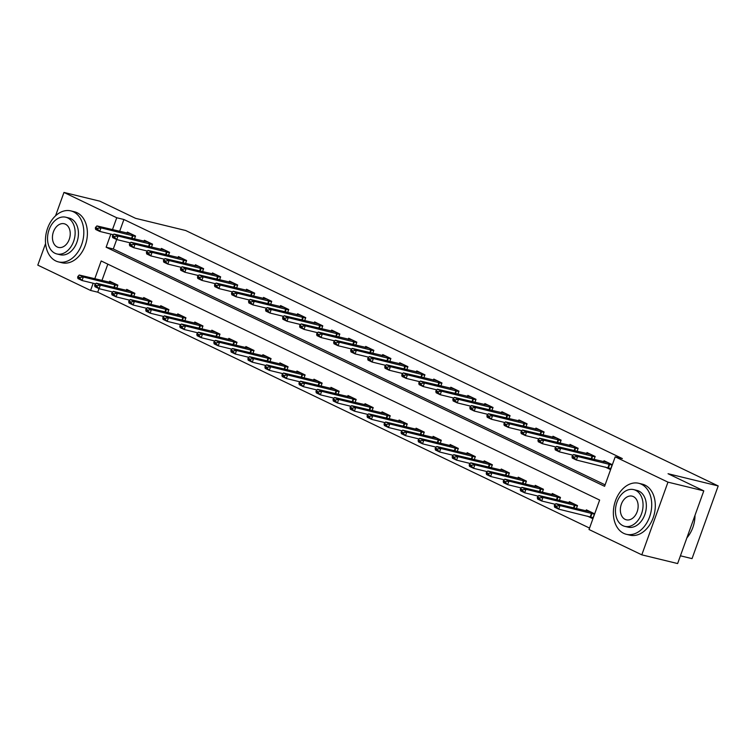 <?xml version="1.0" encoding="UTF-8"?>
<svg xmlns="http://www.w3.org/2000/svg" width="756" height="756" viewBox="0 0 756 756"><rect width="100%" height="100%" fill="white"/><g stroke="black" fill="none" stroke-linecap="round" stroke-linejoin="round"><path stroke-width="1.13" d="M680.419 555.802L692.033 558.627L718.2 485.938L185.692 230.523L135.541 218.314L99.792 201.162L63.967 192.44L116.745 217.756L112.446 229.692M718.2 485.938L668.049 473.719L703.798 490.871L677.631 563.56L641.806 554.838L589.028 529.521L599.64 500.056L101.181 260.971L94.765 278.813M99.008 288.66L97.741 292.185L589.548 528.085M97.741 292.185L90.578 290.446L37.8 265.129L45.587 243.498M107.824 264.165L101.928 280.552M587.535 516.168L592.742 518.673L594.518 513.759L586.344 509.837L585.938 510.971M576.393 508.646L577.49 505.594L569.315 501.672L568.909 502.806M559.364 500.481L560.47 497.429L552.296 493.507L551.889 494.641M542.345 492.317L543.441 489.264L535.267 485.343L534.861 486.477M525.316 484.152L526.422 481.099L518.247 477.178L517.841 478.312M508.297 475.987L509.393 472.935L501.228 469.013L500.812 470.147M491.268 467.822L492.373 464.77L484.199 460.848L483.793 461.982M474.248 459.657L475.344 456.605L467.18 452.683L466.773 453.817M457.229 451.493L458.325 448.44L450.151 444.519L449.744 445.653M440.2 443.328L441.296 440.275L433.131 436.354L432.725 437.488M423.18 435.163L424.277 432.111L416.102 428.189L415.696 429.313M406.152 426.998L407.248 423.936L399.083 420.024L398.677 421.149M389.132 418.824L390.228 415.772L382.054 411.859L381.648 412.984M372.103 410.659L373.209 407.607L365.035 403.695L364.628 404.819M355.084 402.494L356.18 399.442L348.006 395.53L347.599 396.654M338.055 394.33L339.16 391.277L330.986 387.355L330.58 388.49M321.035 386.165L322.132 383.112L313.957 379.191L313.551 380.325M304.006 378L305.112 374.948L296.938 371.026L296.532 372.16M286.987 369.835L288.083 366.783L279.918 362.861L279.503 363.995M269.958 361.67L271.064 358.618L262.89 354.696L262.483 355.83M252.939 353.506L254.035 350.453L245.87 346.531L245.464 347.665M235.919 345.341L237.015 342.288L228.841 338.367L228.435 339.501M218.89 337.176L219.987 334.124L211.822 330.202L211.415 331.336M201.871 329.011L202.967 325.959L194.793 322.037L194.386 323.171M184.842 320.846L185.938 317.794L177.773 313.872L177.367 315.006M167.823 312.682L168.919 309.629L160.744 305.707L160.338 306.841M150.794 304.517L151.899 301.464L143.725 297.543L143.319 298.677M133.774 296.352L134.87 293.3L126.696 289.378L126.29 290.512M116.745 288.187L117.851 285.135L109.677 281.213L109.27 282.338M110.848 234.114L106.133 247.221L604.592 486.306L615.204 456.832L622.368 458.58L123.908 219.495L119.609 231.44M116.689 239.548L113.296 248.97L605.112 484.861M605.216 467.057L610.432 469.552L612.199 464.647L604.025 460.725L603.619 461.859M594.074 459.535L595.17 456.482L587.006 452.56L586.599 453.695M577.055 451.37L578.151 448.317L569.977 444.396L569.57 445.52M560.026 443.205L561.122 440.143L552.957 436.231L552.551 437.355M543.006 435.031L544.103 431.978L535.928 428.066L535.522 429.191M525.978 426.866L527.074 423.814L518.909 419.901L518.503 421.026M508.958 418.701L510.054 415.649L501.88 411.736L501.474 412.861M491.929 410.536L493.035 407.484L484.861 403.562L484.454 404.696M474.91 402.372L476.006 399.319L467.832 395.397L467.425 396.531M457.881 394.207L458.986 391.154L450.812 387.233L450.406 388.367M440.861 386.042L441.958 382.99L433.783 379.068L433.377 380.202M423.832 377.877L424.938 374.825L416.764 370.903L416.358 372.037M406.813 369.712L407.909 366.66L399.744 362.738L399.329 363.872M389.784 361.548L390.89 358.495L382.716 354.573L382.309 355.707M372.765 353.383L373.861 350.33L365.696 346.409L365.29 347.543M355.745 345.218L356.841 342.166L348.667 338.244L348.261 339.378M338.716 337.053L339.813 334.001L331.648 330.079L331.241 331.213M321.697 328.888L322.793 325.836L314.619 321.914L314.212 323.048M304.668 320.724L305.764 317.671L297.599 313.749L297.193 314.883M287.649 312.559L288.745 309.506L280.57 305.585L280.164 306.709M270.62 304.394L271.725 301.332L263.551 297.42L263.145 298.544M253.6 296.22L254.696 293.167L246.522 289.255L246.116 290.38M236.571 288.055L237.677 285.003L229.503 281.09L229.096 282.215M219.552 279.89L220.648 276.838L212.474 272.925L212.067 274.05M202.523 271.725L203.629 268.673L195.454 264.761L195.048 265.885M185.504 263.56L186.6 260.508L178.435 256.586L178.019 257.72M168.475 255.396L169.58 252.343L161.406 248.422L161 249.556M151.455 247.231L152.551 244.179L144.387 240.257L143.971 241.391M134.436 239.066L135.532 236.014L127.358 232.092L126.951 233.226M703.798 490.871L667.973 482.148L641.806 554.838M55.557 215.8L63.967 192.44M123.908 219.495L116.745 217.756M615.204 456.832L667.973 482.148M93.168 283.235L90.578 290.446M113.296 248.97L106.133 247.221M609.563 468.191L610.716 468.748M572.207 456.048L571.999 456.643L574.04 457.616L574.248 457.03L572.207 456.048L573.577 454.545L607.928 462.596M612.058 465.025L577.669 456.501L576.393 460.035L572.311 458.079L571.999 456.643M610.791 468.559L576.393 460.035L574.04 457.616M573.577 454.545L577.669 456.501L574.248 457.03M593.035 517.86L591.882 517.312M594.481 513.863L590.03 511.727L555.896 503.657L559.988 505.613L594.377 514.137M556.567 506.142L554.526 505.169L554.318 505.755L556.359 506.737L556.567 506.142L559.988 505.613L558.712 509.157L593.101 517.671M556.359 506.737L558.712 509.157L554.62 507.191L554.318 505.755M555.896 503.657L554.526 505.169M555.188 447.883L554.97 448.478L557.011 449.451L557.229 448.866L555.188 447.883L556.558 446.371L590.908 454.432M595.038 456.86L560.64 448.336L559.374 451.871L555.282 449.914L554.97 448.478M572.991 455.188L559.374 451.871L557.011 449.451M556.558 446.371L560.64 448.336L557.229 448.866M538.159 439.718L537.951 440.313L539.992 441.287L540.2 440.701L538.159 439.718L539.529 438.206L573.88 446.267M578.009 448.686L543.621 440.172L542.345 443.706L538.263 441.75L537.951 440.313M555.972 447.023L542.345 443.706L539.992 441.287M539.529 438.206L543.621 440.172L540.2 440.701M521.139 431.553L520.922 432.139L522.972 433.122L523.18 432.536L521.139 431.553L522.509 430.041L556.86 438.102M560.99 440.521L526.592 432.007L525.325 435.541L521.234 433.585L520.922 432.139M538.943 438.858L525.325 435.541L522.972 433.122M522.509 430.041L526.592 432.007L523.18 432.536M577.452 505.698L573.001 503.562L538.877 495.492L542.959 497.448L577.357 505.972M539.548 497.977L537.507 497.004L537.289 497.59L539.33 498.573L539.548 497.977L542.959 497.448L541.683 500.992L555.31 504.309M539.33 498.573L541.683 500.992L537.601 499.026L537.289 497.59M538.877 495.492L537.507 497.004M560.432 497.524L555.981 495.397L521.848 487.327L525.94 489.283L560.328 497.807M522.519 489.812L520.478 488.839L520.27 489.425L522.311 490.408L522.519 489.812L525.94 489.283L524.664 492.817L538.281 496.144M522.311 490.408L524.664 492.817L520.582 490.861L520.27 489.425M521.848 487.327L520.478 488.839M543.403 489.359L538.962 487.233L504.828 479.162L508.911 481.118L543.309 489.642M505.499 481.648L503.458 480.674L503.241 481.26L505.282 482.243L505.499 481.648L508.911 481.118L507.635 484.653L521.262 487.97M505.282 482.243L507.635 484.653L503.553 482.697L503.241 481.26M504.828 479.162L503.458 480.674M504.11 423.388L503.902 423.974L505.944 424.957L506.161 424.371L504.11 423.388L505.49 421.876L539.831 429.937M543.97 432.356L509.572 423.842L508.297 427.376L504.214 425.42L503.902 423.974M521.923 430.693L508.297 427.376L505.944 424.957M505.49 421.876L509.572 423.842L506.161 424.371M526.384 481.194L521.933 479.058L487.8 470.997L491.891 472.954L526.28 481.477M488.47 473.483L486.429 472.509L486.221 473.095L488.263 474.078L488.47 473.483L491.891 472.954L490.616 476.488L504.233 479.805M488.263 474.078L490.616 476.488L486.533 474.532L486.221 473.095M487.8 470.997L486.429 472.509M686.883 537.866A26.243 18.683 -76.3 0 0 695 515.299M623.709 533.349A26.243 18.683 -76.3 0 0 626.337 534.294A26.243 18.683 -76.3 0 0 650.179 515.101A26.243 18.683 -76.3 0 0 641.39 484.227A26.243 18.683 -76.3 0 0 638.754 483.292A26.243 18.683 -76.3 0 0 614.912 502.475A26.243 18.683 -76.3 0 0 623.709 533.349M626.337 534.294L629.918 535.163A26.243 18.683 -76.3 0 0 653.76 515.97A26.243 18.683 -76.3 0 0 644.972 485.106A26.243 18.683 -76.3 0 0 642.335 484.161L638.754 483.292M633.726 489.623L637.015 490.427A18.9 13.447 103.7 0 1 638.914 491.107A18.9 13.447 103.7 0 1 645.246 513.333A18.9 13.447 103.7 0 1 628.075 527.149L624.777 526.346A18.9 13.447 -76.3 0 0 641.948 512.53A18.9 13.447 -76.3 0 0 635.616 490.304A18.9 13.447 -76.3 0 0 633.726 489.623A18.9 13.447 -76.3 0 0 616.556 503.439A18.9 13.447 -76.3 0 0 622.887 525.666A18.9 13.447 -76.3 0 0 624.777 526.346M633.358 496.588A12.181 8.666 -76.3 0 0 632.129 496.153A12.181 8.666 -76.3 0 0 621.063 505.055A12.181 8.666 -76.3 0 0 625.146 519.381A12.181 8.666 -76.3 0 0 626.374 519.816A12.181 8.666 -76.3 0 0 637.431 510.914A12.181 8.666 -76.3 0 0 633.358 496.588M55.793 260.952A26.243 18.683 -76.3 0 0 58.42 261.897A26.243 18.683 -76.3 0 0 82.272 242.704A26.243 18.683 -76.3 0 0 73.474 211.831A26.243 18.683 -76.3 0 0 70.837 210.896A26.243 18.683 -76.3 0 0 46.995 230.079A26.243 18.683 -76.3 0 0 55.793 260.952M58.42 261.897L62.001 262.767A26.243 18.683 -76.3 0 0 85.853 243.574A26.243 18.683 -76.3 0 0 77.055 212.71A26.243 18.683 -76.3 0 0 74.428 211.765L70.837 210.896M65.81 217.227L69.098 218.03A18.9 13.447 103.7 0 1 70.998 218.711A18.9 13.447 103.7 0 1 77.329 240.937A18.9 13.447 103.7 0 1 60.159 254.753L56.861 253.95A18.9 13.447 -76.3 0 0 74.031 240.134A18.9 13.447 -76.3 0 0 67.7 217.908A18.9 13.447 -76.3 0 0 65.81 217.227A18.9 13.447 -76.3 0 0 48.639 231.052A18.9 13.447 -76.3 0 0 54.971 253.269A18.9 13.447 -76.3 0 0 56.861 253.95M65.441 224.192A12.181 8.666 -76.3 0 0 64.213 223.757A12.181 8.666 -76.3 0 0 53.156 232.659A12.181 8.666 -76.3 0 0 57.229 246.985A12.181 8.666 -76.3 0 0 58.458 247.42A12.181 8.666 -76.3 0 0 69.524 238.518A12.181 8.666 -76.3 0 0 65.441 224.192M487.091 415.224L486.873 415.809L488.924 416.792L489.132 416.206L487.091 415.224L488.461 413.712L522.812 421.772M526.941 424.192L492.543 415.677L491.277 419.211L487.185 417.246L486.873 415.809M504.895 422.528L491.277 419.211L488.924 416.792M488.461 413.712L492.543 415.677L489.132 416.206M509.355 473.029L504.913 470.893L470.78 462.833L474.862 464.789L509.26 473.313M471.451 465.318L469.41 464.335L469.192 464.931L471.234 465.913L471.451 465.318L474.862 464.789L473.587 468.323L487.214 471.64M471.234 465.913L473.587 468.323L469.504 466.367L469.192 464.931M470.78 462.833L469.41 464.335M470.062 407.059L469.854 407.645L471.895 408.627L472.113 408.042L470.062 407.059L471.442 405.547L505.783 413.608M509.922 416.027L475.524 407.512L474.248 411.047L470.166 409.081L469.854 407.645M487.875 414.364L474.248 411.047L471.895 408.627M471.442 405.547L475.524 407.512L472.113 408.042M492.336 464.864L487.885 462.729L453.751 454.668L457.843 456.624L492.232 465.148M454.422 457.153L452.381 456.17L452.173 456.766L454.214 457.739L454.422 457.153L457.843 456.624L456.567 460.158L470.194 463.475M454.214 457.739L456.567 460.158L452.485 458.202L452.173 456.766M453.751 454.668L452.381 456.17M453.042 398.894L452.835 399.48L454.876 400.463L455.084 399.877L453.042 398.894L454.413 397.382L488.763 405.443M492.893 407.862L458.495 399.348L457.229 402.882L453.137 400.916L452.835 399.48M470.846 406.199L457.229 402.882L454.876 400.463M454.413 397.382L458.495 399.348L455.084 399.877M475.316 456.7L470.865 454.564L436.732 446.503L440.814 448.459L475.212 456.983M437.403 448.988L435.361 448.006L435.144 448.601L437.185 449.574L437.403 448.988L440.814 448.459L439.548 451.993L453.165 455.31M437.185 449.574L439.548 451.993L435.456 450.037L435.144 448.601M436.732 446.503L435.361 448.006M436.023 390.729L435.806 391.315L437.847 392.298L438.064 391.712L436.023 390.729L437.393 389.217L471.735 397.278M475.874 399.697L441.476 391.173L440.2 394.717L436.117 392.751L435.806 391.315M453.827 398.034L440.2 394.717L437.847 392.298M437.393 389.217L441.476 391.173L438.064 391.712M458.287 448.535L453.836 446.399L419.703 438.338L423.795 440.294L458.183 448.818M420.374 440.824L418.333 439.841L418.125 440.436L420.166 441.409L420.374 440.824L423.795 440.294L422.519 443.829L436.146 447.146M420.166 441.409L422.519 443.829L418.437 441.873L418.125 440.436M419.703 438.338L418.333 439.841M418.994 382.564L418.786 383.15L420.827 384.133L421.035 383.538L418.994 382.564L420.364 381.052L454.715 389.104M458.845 391.532L424.456 383.008L423.18 386.552L419.089 384.587L418.786 383.15M436.798 389.869L423.18 386.552L420.827 384.133M420.364 381.052L424.456 383.008L421.035 383.538M441.268 440.37L436.817 438.234L402.683 430.164L406.766 432.13L441.164 440.654M403.354 432.659L401.313 431.676L401.096 432.271L403.146 433.245L403.354 432.659L406.766 432.13L405.5 435.664L419.117 438.981M403.146 433.245L405.5 435.664L401.408 433.708L401.096 432.271M402.683 430.164L401.313 431.676M401.975 374.4L401.757 374.985L403.798 375.968L404.016 375.373L401.975 374.4L403.345 372.888L437.686 380.939M441.825 383.368L407.427 374.844L406.152 378.387L402.069 376.422L401.757 374.985M419.778 381.704L406.152 378.387L403.798 375.968M403.345 372.888L407.427 374.844L404.016 375.373M424.239 432.205L419.788 430.07L385.664 421.999L389.746 423.965L424.144 432.479M386.335 424.494L384.284 423.511L384.076 424.107L386.118 425.08L386.335 424.494L389.746 423.965L388.471 427.499L402.097 430.816M386.118 425.08L388.471 427.499L384.388 425.543L384.076 424.107M385.664 421.999L384.284 423.511M384.946 366.235L384.738 366.821L386.779 367.803L386.987 367.208L384.946 366.235L386.316 364.723L420.667 372.774M424.796 375.203L390.408 366.679L389.132 370.213L385.05 368.257L384.738 366.821M402.75 373.54L389.132 370.213L386.779 367.803M386.316 364.723L390.408 366.679L386.987 367.208M407.219 424.04L402.768 421.905L368.635 413.834L372.717 415.8L407.115 424.314M369.306 416.329L367.265 415.346L367.047 415.942L369.098 416.915L369.306 416.329L372.717 415.8L371.451 419.334L385.069 422.651M369.098 416.915L371.451 419.334L367.359 417.378L367.047 415.942M368.635 413.834L367.265 415.346M367.926 358.07L367.709 358.656L369.75 359.639L369.967 359.043L367.926 358.07L369.297 356.558L403.647 364.609M407.777 367.038L373.379 358.514L372.103 362.048L368.021 360.092L367.709 358.656M385.73 365.365L372.103 362.048L369.75 359.639M369.297 356.558L373.379 358.514L369.967 359.043M390.19 415.876L385.74 413.74L351.616 405.67L355.698 407.635L390.096 416.15M352.287 408.164L350.236 407.182L350.028 407.767L352.069 408.75L352.287 408.164L355.698 407.635L354.422 411.17L368.049 414.486M352.069 408.75L354.422 411.17L350.34 409.213L350.028 407.767M351.616 405.67L350.236 407.182M350.897 349.905L350.69 350.491L352.731 351.474L352.939 350.878L350.897 349.905L352.268 348.393L386.618 356.445M390.748 358.873L356.36 350.349L355.084 353.884L351.001 351.927L350.69 350.491M368.711 357.201L355.084 353.884L352.731 351.474M352.268 348.393L356.36 350.349L352.939 350.878M373.171 407.711L368.72 405.575L334.587 397.505L338.679 399.47L373.067 407.985M335.258 400L333.216 399.017L333.009 399.603L335.05 400.585L335.258 400L338.679 399.47L337.403 403.005L351.02 406.322M335.05 400.585L337.403 403.005L333.311 401.039L333.009 399.603M334.587 397.505L333.216 399.017M333.878 341.731L333.661 342.326L335.702 343.309L335.919 342.714L333.878 341.731L335.248 340.228L369.599 348.28M373.729 350.708L339.331 342.185L338.064 345.719L333.972 343.763L333.661 342.326M351.682 349.036L338.064 345.719L335.702 343.309M335.248 340.228L339.331 342.185L335.919 342.714M356.142 399.546L351.691 397.41L317.567 389.34L321.65 391.306L356.048 399.82M318.238 391.835L316.197 390.852L315.98 391.438L318.021 392.421L318.238 391.835L321.65 391.306L320.374 394.84L334.001 398.157M318.021 392.421L320.374 394.84L316.291 392.874L315.98 391.438M317.567 389.34L316.197 390.852M316.849 333.566L316.641 334.161L318.682 335.135L318.89 334.549L316.849 333.566L318.219 332.064L352.57 340.115M356.7 342.544L322.311 334.02L321.035 337.554L316.953 335.598L316.641 334.161M334.662 340.871L321.035 337.554L318.682 335.135M318.219 332.064L322.311 334.02L318.89 334.549M339.123 391.381L334.672 389.245L300.538 381.175L304.63 383.141L339.019 391.655M301.209 383.67L299.168 382.687L298.96 383.273L301.001 384.256L301.209 383.67L304.63 383.141L303.354 386.675L316.972 389.992M301.001 384.256L303.354 386.675L299.272 384.709L298.96 383.273M300.538 381.175L299.168 382.687M299.83 325.401L299.612 325.997L301.663 326.97L301.871 326.384L299.83 325.401L301.2 323.899L335.551 331.95M339.68 334.379L305.282 325.855L304.016 329.389L299.924 327.433L299.612 325.997M317.633 332.706L304.016 329.389L301.663 326.97M301.2 323.899L305.282 325.855L301.871 326.384M322.094 383.216L317.643 381.081L283.519 373.01L287.601 374.967L321.999 383.49M284.19 375.505L282.149 374.522L281.931 375.108L283.972 376.091L284.19 375.505L287.601 374.967L286.326 378.51L299.952 381.827M283.972 376.091L286.326 378.51L282.243 376.545L281.931 375.108M283.519 373.01L282.149 374.522M282.801 317.236L282.593 317.832L284.634 318.805L284.851 318.219L282.801 317.236L284.18 315.734L318.522 323.785M322.661 326.214L288.263 317.69L286.987 321.224L282.905 319.268L282.593 317.832M300.614 324.541L286.987 321.224L284.634 318.805M284.18 315.734L288.263 317.69L284.851 318.219M305.074 375.052L300.623 372.916L266.49 364.846L270.582 366.802L304.97 375.326M267.161 367.331L265.12 366.358L264.912 366.943L266.953 367.926L267.161 367.331L270.582 366.802L269.306 370.345L282.924 373.662M266.953 367.926L269.306 370.345L265.224 368.38L264.912 366.943M266.49 364.846L265.12 366.358M265.781 309.072L265.564 309.667L267.615 310.64L267.822 310.055L265.781 309.072L267.151 307.569L301.502 315.621M305.632 318.049L271.234 309.525L269.968 313.06L265.876 311.103L265.564 309.667M283.585 316.377L269.968 313.06L267.615 310.64M267.151 307.569L271.234 309.525L267.822 310.055M288.045 366.887L283.604 364.751L249.471 356.681L253.553 358.637L287.951 367.161M250.141 359.166L248.1 358.193L247.883 358.779L249.924 359.761L250.141 359.166L253.553 358.637L252.277 362.181L265.904 365.498M249.924 359.761L252.277 362.181L248.195 360.215L247.883 358.779M249.471 356.681L248.1 358.193M248.752 300.907L248.544 301.502L250.586 302.476L250.803 301.89L248.752 300.907L250.132 299.395L284.473 307.456M288.612 309.884L254.214 301.36L252.939 304.895L248.856 302.939L248.544 301.502M266.566 308.212L252.939 304.895L250.586 302.476M250.132 299.395L254.214 301.36L250.803 301.89M271.026 358.713L266.575 356.586L232.442 348.516L236.534 350.472L270.922 358.996M233.113 351.001L231.071 350.028L230.863 350.614L232.905 351.597L233.113 351.001L236.534 350.472L235.258 354.016L248.885 357.333M232.905 351.597L235.258 354.016L231.175 352.05L230.863 350.614M232.442 348.516L231.071 350.028M231.733 292.742L231.525 293.337L233.566 294.311L233.774 293.725L231.733 292.742L233.103 291.23L267.454 299.291M271.584 301.71L237.186 293.196L235.919 296.73L231.827 294.774L231.525 293.337M249.537 300.047L235.919 296.73L233.566 294.311M233.103 291.23L237.186 293.196L233.774 293.725M254.007 350.548L249.556 348.421L215.422 340.351L219.505 342.307L253.903 350.831M216.093 342.837L214.052 341.863L213.835 342.449L215.876 343.432L216.093 342.837L219.505 342.307L218.238 345.842L231.856 349.159M215.876 343.432L218.238 345.842L214.146 343.885L213.835 342.449M215.422 340.351L214.052 341.863M214.713 284.577L214.496 285.163L216.537 286.146L216.755 285.56L214.713 284.577L216.084 283.065L250.425 291.126M254.564 293.545L220.166 285.031L218.89 288.565L214.808 286.609L214.496 285.163M232.517 291.882L218.89 288.565L216.537 286.146M216.084 283.065L220.166 285.031L216.755 285.56M236.978 342.383L232.527 340.257L198.393 332.186L202.485 334.143L236.874 342.666M199.064 334.672L197.023 333.698L196.815 334.284L198.856 335.267L199.064 334.672L202.485 334.143L201.209 337.677L214.836 340.994M198.856 335.267L201.209 337.677L197.127 335.721L196.815 334.284M198.393 332.186L197.023 333.698M197.685 276.412L197.477 276.998L199.518 277.981L199.726 277.395L197.685 276.412L199.055 274.9L233.406 282.961M237.535 285.381L203.147 276.866L201.871 280.4L197.779 278.444L197.477 276.998M215.488 283.717L201.871 280.4L199.518 277.981M199.055 274.9L203.147 276.866L199.726 277.395M219.958 334.218L215.507 332.082L181.374 324.022L185.456 325.978L219.854 334.502M182.045 326.507L180.004 325.534L179.786 326.12L181.837 327.102L182.045 326.507L185.456 325.978L184.19 329.512L197.807 332.829M181.837 327.102L184.19 329.512L180.098 327.556L179.786 326.12M181.374 324.022L180.004 325.534M180.665 268.248L180.448 268.834L182.489 269.816L182.706 269.23L180.665 268.248L182.035 266.736L216.377 274.797M220.516 277.216L186.118 268.701L184.842 272.236L180.76 270.27L180.448 268.834M198.469 275.553L184.842 272.236L182.489 269.816M182.035 266.736L186.118 268.701L182.706 269.23M202.929 326.053L198.478 323.918L164.354 315.857L168.437 317.813L202.835 326.337M165.025 318.342L162.975 317.359L162.767 317.955L164.808 318.938L165.025 318.342L168.437 317.813L167.161 321.347L180.788 324.664M164.808 318.938L167.161 321.347L163.079 319.391L162.767 317.955M164.354 315.857L162.975 317.359M163.636 260.083L163.428 260.669L165.469 261.652L165.677 261.066L163.636 260.083L165.006 258.571L199.357 266.632M203.487 269.051L169.098 260.536L167.823 264.071L163.74 262.105L163.428 260.669M181.44 267.388L167.823 264.071L165.469 261.652M165.006 258.571L169.098 260.536L165.677 261.066M185.91 317.889L181.459 315.753L147.326 307.692L151.408 309.648L185.806 318.172M147.996 310.177L145.955 309.195L145.738 309.79L147.789 310.763L147.996 310.177L151.408 309.648L150.142 313.182L163.759 316.499M147.789 310.763L150.142 313.182L146.05 311.226L145.738 309.79M147.326 307.692L145.955 309.195M146.617 251.918L146.399 252.504L148.441 253.487L148.658 252.901L146.617 251.918L147.987 250.406L182.328 258.467M186.467 260.886L152.069 252.362L150.794 255.906L146.711 253.94L146.399 252.504M164.421 259.223L150.794 255.906L148.441 253.487M147.987 250.406L152.069 252.362L148.658 252.901M168.881 309.724L164.43 307.588L130.306 299.527L134.388 301.483L168.786 310.007M130.977 302.013L128.926 301.03L128.718 301.625L130.76 302.598L130.977 302.013L134.388 301.483L133.113 305.018L146.74 308.335M130.76 302.598L133.113 305.018L129.03 303.061L128.718 301.625M130.306 299.527L128.926 301.03M129.588 243.753L129.38 244.339L131.421 245.322L131.629 244.736L129.588 243.753L130.958 242.241L165.309 250.293M169.439 252.721L135.05 244.197L133.774 247.741L129.692 245.776L129.38 244.339M147.401 251.058L133.774 247.741L131.421 245.322M130.958 242.241L135.05 244.197L131.629 244.736M151.861 301.559L147.411 299.423L113.277 291.362L117.369 293.319L151.758 301.842M113.948 293.848L111.907 292.865L111.699 293.46L113.74 294.434L113.948 293.848L117.369 293.319L116.093 296.853L129.711 300.17M113.74 294.434L116.093 296.853L112.001 294.897L111.699 293.46M113.277 291.362L111.907 292.865M112.568 235.589L112.351 236.174L114.392 237.157L114.61 236.562L112.568 235.589L113.939 234.076L148.289 242.128M152.419 244.557L118.021 236.033L116.755 239.576L112.663 237.611L112.351 236.174M130.372 242.893L116.755 239.576L114.392 237.157M113.939 234.076L118.021 236.033L114.61 236.562M134.833 293.394L130.382 291.258L96.258 283.188L100.34 285.154L134.738 293.678M96.929 285.683L94.887 284.7L94.67 285.295L96.711 286.269L96.929 285.683L100.34 285.154L99.064 288.688L112.691 292.005M96.711 286.269L99.064 288.688L94.982 286.732L94.67 285.295M96.258 283.188L94.887 284.7M95.539 227.424L95.332 228.01L97.373 228.992L97.581 228.397L95.539 227.424L96.91 225.912L131.261 233.963M135.39 236.392L101.002 227.868L99.726 231.412L95.643 229.446L95.332 228.01M113.353 234.729L99.726 231.412L97.373 228.992M96.91 225.912L101.002 227.868L97.581 228.397M117.813 285.229L113.362 283.094L79.229 275.023L83.321 276.989L117.709 285.503M79.9 277.518L77.859 276.535L77.651 277.131L79.692 278.104L79.9 277.518L83.321 276.989L82.045 280.523L95.662 283.84M79.692 278.104L82.045 280.523L77.953 278.567L77.651 277.131M79.229 275.023L77.859 276.535M609.194 464.175L607.918 467.709M609.686 464.316L608.419 467.851M612.162 464.742L607.711 462.606M590.729 516.962L592.005 513.428M590.238 516.83L591.504 513.296M592.165 456.01L591.154 458.816M592.666 456.151L591.655 458.939M595.142 456.577L590.691 454.441M575.146 447.845L574.135 450.652M575.637 447.987L574.636 450.774M578.113 448.412L573.662 446.276M558.117 439.68L557.106 442.487M558.618 439.822L557.607 442.61M561.094 440.247L556.643 438.111M573.974 508.06L574.985 505.263M573.473 507.938L574.484 505.131M556.955 499.896L557.956 497.098M556.444 499.773L557.455 496.966M539.926 491.731L540.937 488.934M539.425 491.608L540.436 488.801M541.098 431.515L540.086 434.322M541.589 431.648L540.587 434.445M544.065 432.082L539.614 429.947M522.906 483.566L523.908 480.769M522.405 483.443L523.417 480.627M524.069 423.351L523.058 426.157M524.569 423.483L523.568 426.28M527.045 423.918L522.594 421.782M505.877 475.401L506.889 472.604M505.377 475.278L506.388 472.462M507.049 415.186L506.038 417.992M507.55 415.318L506.539 418.115M510.017 415.753L505.566 413.617M488.858 467.236L489.86 464.439M488.357 467.113L489.368 464.297M490.02 407.021L489.009 409.828M490.521 407.153L489.519 409.95M492.997 407.588L488.546 405.452M471.829 459.072L472.84 456.274M471.328 458.949L472.339 456.133M473.001 398.856L471.99 401.663M473.502 398.988L472.491 401.786M475.968 399.423L471.517 397.287M454.81 450.897L455.811 448.11M454.309 450.774L455.32 447.968M455.972 390.691L454.961 393.498M456.473 390.824L455.471 393.621M458.949 391.258L454.498 389.123M437.781 442.732L438.792 439.945M437.28 442.61L438.291 439.803M438.952 382.527L437.941 385.333M439.453 382.659L438.442 385.456M441.92 383.094L437.469 380.958M420.761 434.568L421.763 431.78M420.26 434.445L421.272 431.638M421.933 374.362L420.912 377.168M422.424 374.494L421.423 377.291M424.9 374.919L420.449 372.793M403.742 426.403L404.743 423.615M403.231 426.28L404.243 423.473M404.904 366.197L403.893 369.004M405.405 366.329L404.394 369.126M407.871 366.755L403.43 364.628M386.713 418.238L387.724 415.441M386.212 418.115L387.223 415.309M387.885 358.032L386.874 360.839M388.376 358.164L387.374 360.962M390.852 358.59L386.401 356.454M369.693 410.073L370.695 407.276M369.183 409.95L370.194 407.144M370.856 349.858L369.845 352.674M371.357 350L370.345 352.797M373.833 350.425L369.382 348.289M352.665 401.909L353.676 399.111M352.164 401.786L353.175 398.979M353.836 341.693L352.825 344.509M354.328 341.835L353.326 344.632M356.804 342.26L352.353 340.124M335.645 393.744L336.647 390.946M335.135 393.621L336.146 390.814M336.807 333.528L335.796 336.344M337.308 333.67L336.297 336.467M339.784 334.095L335.333 331.96M318.616 385.579L319.627 382.782M318.115 385.456L319.126 382.649M319.788 325.363L318.777 328.17M320.279 325.505L319.278 328.293M322.755 325.93L318.304 323.795M301.597 377.414L302.598 374.617M301.096 377.291L302.107 374.485M302.759 317.199L301.748 320.005M303.26 317.34L302.258 320.128M305.736 317.766L301.285 315.63M284.568 369.249L285.579 366.452M284.067 369.126L285.078 366.32M285.74 309.034L284.728 311.841M286.24 309.176L285.229 311.963M288.707 309.601L284.256 307.465M267.548 361.084L268.55 358.287M267.048 360.962L268.059 358.155M268.711 300.869L267.7 303.676M269.212 301.011L268.21 303.799M271.688 301.436L267.237 299.3M250.52 352.92L251.531 350.123M250.019 352.797L251.03 349.99M251.691 292.704L250.68 295.511M252.192 292.837L251.181 295.634M254.659 293.271L250.208 291.136M233.5 344.755L234.502 341.958M232.999 344.632L234.01 341.825M234.662 284.54L233.651 287.346M235.163 284.672L234.162 287.469M237.639 285.106L233.188 282.971M216.471 336.59L217.482 333.793M215.97 336.467L216.981 333.651M217.643 276.375L216.632 279.181M218.144 276.507L217.133 279.304M220.61 276.942L216.159 274.806M199.452 328.425L200.453 325.628M198.951 328.302L199.962 325.486M200.614 268.21L199.603 271.017M201.115 268.342L200.113 271.139M203.591 268.777L199.14 266.641M182.432 320.26L183.434 317.463M181.922 320.138L182.933 317.322M183.595 260.045L182.583 262.852M184.095 260.177L183.084 262.975M186.562 260.612L182.12 258.476M165.403 312.086L166.414 309.298M164.903 311.973L165.914 309.157M166.575 251.88L165.564 254.687M167.067 252.013L166.065 254.81M169.542 252.447L165.091 250.312M148.384 303.921L149.386 301.134M147.874 303.799L148.885 300.992M149.546 243.715L148.535 246.522M150.047 243.848L149.036 246.645M152.523 244.282L148.072 242.147M131.355 295.757L132.366 292.969M130.854 295.634L131.865 292.827M132.527 235.551L131.516 238.357M133.018 235.683L132.016 238.48M135.494 236.118L131.043 233.982M114.336 287.592L115.337 284.804M113.825 287.469L114.836 284.662"/></g></svg>

